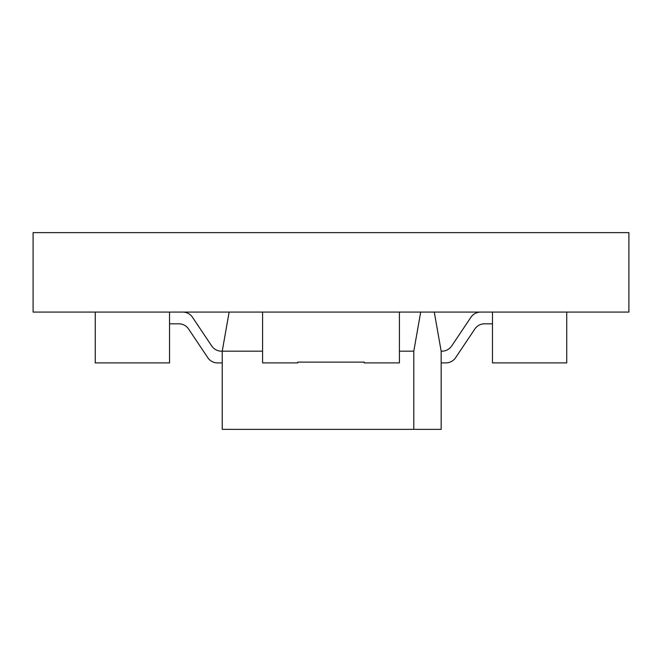 <?xml version="1.0" encoding="UTF-8"?>
<svg xmlns="http://www.w3.org/2000/svg" width="662" height="662" viewBox="0 0 662 662"><rect width="100%" height="100%" fill="white"/><g stroke="black" fill="none" stroke-linecap="round" stroke-linejoin="round"><path stroke-width="0.99" d="M628.9 232.635L33.1 232.635L33.1 312.075L628.9 312.075L628.9 232.635M95.262 312.075L95.262 362.9L169.538 362.9L169.538 312.075M262.582 312.075L262.582 362.9L297.768 362.9L297.768 362.122L364.232 362.122L364.232 362.9L399.418 362.9L399.418 312.075M492.462 312.075L492.462 362.9L566.738 362.9L566.738 312.075M434.272 312.075L441.165 351.174L441.165 429.365L222.242 429.365L222.242 351.174L262.582 351.174M413.8 429.365L413.8 351.174L399.418 351.174M229.135 312.075L222.242 351.174L221.456 351.174A11.726 11.726 0 0 1 211.716 345.969A11.726 11.726 0 0 0 221.456 351.174M413.8 351.174L420.693 312.075M182.745 312.075A11.726 11.726 0 0 1 192.493 317.28L211.716 345.969M217.55 362.9L222.242 362.9L217.55 362.9A11.726 11.726 0 0 1 207.802 357.703L188.587 329.006A11.726 11.726 0 0 0 178.839 323.809L169.538 323.809M441.165 351.174L441.951 351.174A11.726 11.726 0 0 0 451.691 345.969L470.914 317.28A11.726 11.726 0 0 1 480.662 312.075M492.462 323.809L484.567 323.809A11.726 11.726 0 0 0 474.828 329.006L455.605 357.703A11.726 11.726 0 0 1 445.857 362.9L441.165 362.9M188.587 329.006A11.726 11.726 0 0 0 178.839 323.809M484.567 323.809A11.726 11.726 0 0 0 474.828 329.006L455.605 357.703M441.951 351.174A11.726 11.726 0 0 0 451.691 345.969L470.914 317.28"/></g></svg>

